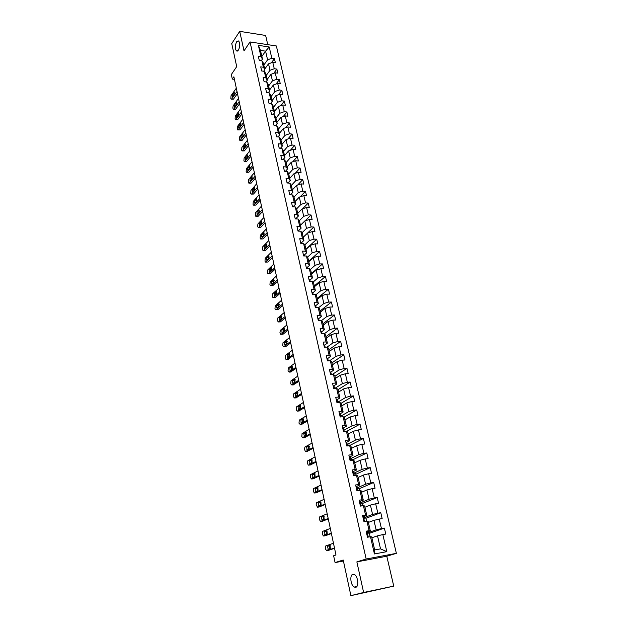 <?xml version="1.0" encoding="UTF-8"?>
<svg xmlns="http://www.w3.org/2000/svg" width="627" height="627" viewBox="0 0 627 627"><rect width="100%" height="100%" fill="white"/><g stroke="black" fill="none" stroke-linecap="round" stroke-linejoin="round"><path stroke-width="0.94" d="M238.44 50.121L236.465 50.944C234.882 48.6 234.937 45.552 236.622 41.797L238.613 40.943C240.196 43.31 240.133 46.374 238.44 50.121M355.713 587.311L354.231 587.068C350.603 585.359 349.49 574.912 352.868 574.285L354.388 574.52C358.017 576.205 359.114 586.77 355.713 587.311M267.768 44.658L265.636 35.457L239.702 31.35L231.747 43.6L236.708 66.611L231.339 74.519L232.311 79.08L234.427 79.355M396.374 553.343L276.358 45.967L250.032 41.946L366.168 559.025L396.374 553.343L386.788 556.22L356.865 561.87L363.621 592.476L393.748 586.127L386.788 556.22M393.748 586.127L350.893 595.65L343.204 560.013L335.077 562.584L343.416 561.024M363.621 592.476L350.893 595.65M261.859 56.461L265.589 51.163L260.471 50.403L262.454 59.079L260.973 56.704L258.34 56.328L259.257 60.372L261.89 60.748L263.379 67.246L260.738 66.877L261.663 70.969L264.304 71.329L265.801 77.889L263.152 77.536L264.092 81.667L266.741 82.012L268.254 88.634L265.597 88.305L266.546 92.475L269.21 92.804L270.731 99.497L268.066 99.184L269.022 103.392L271.695 103.698L273.239 110.462L270.558 110.164L271.522 114.42L274.203 114.71L275.762 121.536L273.082 121.254L274.054 125.557L276.742 125.831L278.317 132.728L275.621 132.462L276.609 136.804L279.305 137.062L280.896 144.03L278.192 143.787L279.187 148.168L281.891 148.411L283.498 155.449L280.786 155.222L281.797 159.658L284.509 159.869L286.131 166.986L283.412 166.782L284.431 171.257L287.15 171.453L288.796 178.64L286.061 178.46L287.088 182.982L289.823 183.155L291.477 190.42L288.741 190.255L289.776 194.825L292.519 194.981L294.196 202.317L291.445 202.176L292.495 206.792L295.246 206.934L296.939 214.348L294.181 214.222L295.239 218.894L298.005 219.003L299.714 226.504L296.939 226.394L298.013 231.112L300.788 231.206L302.512 238.785L299.737 238.699L300.819 243.472L303.601 243.542L305.349 251.2L302.559 251.137L303.648 255.957L306.446 256.004L308.21 263.748L305.412 263.708L306.517 268.575L309.323 268.607L311.102 276.429L308.296 276.413L309.409 281.335L312.222 281.343L314.025 289.251L311.211 289.259L312.34 294.235L315.162 294.212L316.988 302.206L314.158 302.245L315.303 307.277L318.132 307.23L319.974 315.31L317.137 315.373L318.289 320.46L321.134 320.389L322.999 328.556L320.146 328.642L321.314 333.791L324.167 333.697L326.056 341.95L323.195 342.068L324.378 347.264L327.239 347.146L329.144 355.501L326.275 355.634L327.466 360.893L330.343 360.744L332.271 369.193L329.394 369.358L330.601 374.68L333.478 374.507L335.429 383.05L332.545 383.238L333.76 388.622L336.652 388.419L338.627 397.056L335.727 397.275L336.965 402.714L339.865 402.487L341.856 411.226L338.948 411.477L340.202 416.979L343.11 416.72L345.132 425.553L342.209 425.835L343.471 431.4L346.394 431.11L348.44 440.052L345.508 440.358L346.786 445.993L349.717 445.672L351.786 454.716L348.839 455.061L350.132 460.759L353.079 460.406L355.172 469.552L352.217 469.929L353.526 475.689L356.481 475.305L358.597 484.569L355.634 484.969L356.959 490.8L359.922 490.385L362.061 499.75L359.083 500.189L360.423 506.091L363.401 505.644L365.565 515.128L362.586 515.598L363.942 521.57L366.928 521.084L369.115 530.677L366.121 531.187L367.493 537.229L370.494 536.712L374.421 553.954L386.82 551.65L380.526 548.868L377.517 535.842L371.882 537.747M260.973 56.704L258.379 45.34L269.202 46.978L271.836 58.272L274.422 58.648L271.42 62.778M386.82 551.65L382.838 534.565L385.777 534.055L384.382 528.099L381.451 528.592L379.233 519.085L382.156 518.615L380.777 512.721L377.854 513.184L375.667 503.787L378.583 503.348L377.219 497.524L374.311 497.948L372.14 488.668L375.048 488.261L373.7 482.5L370.8 482.9L368.66 473.722L371.552 473.346L370.22 467.656L367.336 468.024L365.22 458.948L368.104 458.603L366.787 452.984L363.903 453.313L361.818 444.347L364.687 444.034L363.386 438.477L360.517 438.775L358.448 429.91L361.317 429.628L360.031 424.134L357.163 424.401L355.125 415.638L357.978 415.387L356.708 409.948L353.855 410.191L351.833 401.531L354.678 401.304L353.424 395.927L350.579 396.146L348.581 387.58L351.418 387.376L350.172 382.062L347.342 382.251L345.367 373.778L348.197 373.614L346.966 368.355L344.145 368.519L342.185 360.141L345.007 359.992L343.784 354.796L340.978 354.929L339.042 346.645L341.848 346.527L340.649 341.386L337.843 341.496L335.931 333.305L338.729 333.211L337.538 328.125L334.747 328.211L332.859 320.107L335.649 320.036L334.465 315.005L331.683 315.067L329.818 307.05L332.592 307.003L331.424 302.034L328.65 302.065L326.808 294.134L329.575 294.118L328.423 289.196L325.656 289.204L323.83 281.358L326.589 281.358L325.444 276.491L322.693 276.483L320.883 268.717L323.634 268.748L322.505 263.928L319.754 263.896L317.967 256.216L320.71 256.263L319.59 251.498L316.854 251.443L315.083 243.84L317.818 243.911L316.713 239.2L313.986 239.122L312.23 231.598L314.95 231.692L313.861 227.029L311.141 226.927L309.409 219.489L312.121 219.599L311.039 214.983L308.327 214.857L306.611 207.498L309.315 207.631L308.249 203.062L305.545 202.921L303.844 195.632L306.54 195.789L305.482 191.266L302.794 191.102L301.109 183.891L303.797 184.072L302.747 179.588L300.067 179.408L298.405 172.268L301.078 172.464L300.043 168.036L297.37 167.832L295.725 160.771L298.389 160.982L297.363 156.593L294.698 156.374L293.068 149.383L295.725 149.618L294.714 145.276L292.057 145.033L290.442 138.112L293.091 138.363L292.088 134.06L289.439 133.81L287.84 126.952L290.481 127.218L289.486 122.97L286.845 122.688L285.269 115.909L287.895 116.191L286.915 111.982L284.282 111.684L282.714 104.968L285.34 105.273L284.36 101.104L281.742 100.79L280.191 94.144L282.808 94.465L281.844 90.335L279.227 90.006L277.698 83.422L280.3 83.759L279.344 79.668L276.742 79.323L275.222 72.803L277.816 73.155L276.868 69.103L274.273 68.751L272.769 62.292L275.363 62.661L274.422 58.648M335.077 562.584L333.627 555.757L335.978 554.981L233.879 76.784L232.311 79.08M261.89 60.748L263.379 63.108L264.853 69.581L263.653 71.235M264.735 69.056L268.521 63.829L270.01 70.287L266.201 75.475M264.853 69.581L263.379 67.246M272.769 62.292L268.521 63.829M274.273 68.751L270.01 70.287M264.304 71.329L265.785 73.649L267.282 80.185L265.997 81.91M267.126 79.504L270.942 74.339L272.447 80.859L268.607 85.993M267.282 80.185L265.801 77.889M275.222 72.803L270.942 74.339M276.742 79.323L272.447 80.859M266.741 82.012L268.215 84.292L269.728 90.891L268.364 92.694M269.539 90.061L273.396 84.951L274.916 91.534L271.036 96.605M269.728 90.891L268.254 88.634M277.698 83.422L273.396 84.951M279.227 90.006L274.916 91.534M269.21 92.804L270.676 95.038L272.204 101.707L270.746 103.588M271.977 100.72L275.872 95.672L277.408 102.319L273.49 107.335M272.204 101.707L270.731 99.497M280.191 94.144L275.872 95.672M281.742 100.79L277.408 102.319M271.695 103.698L273.16 105.9L274.697 112.633L273.153 114.592M274.438 111.481L278.372 106.496L279.916 113.205L275.958 118.158M274.697 112.633L273.239 110.462M282.714 104.968L278.372 106.496M284.282 111.684L279.916 113.205M274.203 114.71L275.668 116.865L277.22 123.668L275.574 125.706M276.922 122.351L280.896 117.421L282.463 124.209L278.459 129.099M277.22 123.668L275.762 121.536M285.269 115.909L280.896 117.421M286.845 122.688L282.463 124.209M276.742 125.831L278.2 127.939L279.767 134.813L278.012 136.937M279.43 133.332L283.443 128.464L285.026 135.314L280.99 140.142M279.767 134.813L278.317 132.728M287.84 126.952L283.443 128.464M289.439 133.81L285.026 135.314M279.305 137.062L280.755 139.131L282.338 146.075L280.465 148.285M281.962 144.422L286.022 139.617L287.621 146.538L283.537 151.303M282.338 146.075L280.896 144.03M290.442 138.112L286.022 139.617M292.057 145.033L287.621 146.538M281.891 148.411L283.341 150.433L284.94 157.448L282.942 159.744M284.525 155.621L288.624 150.888L290.238 157.879L286.116 162.573M284.94 157.448L283.498 155.449M293.068 149.383L288.624 150.888M294.698 156.374L290.238 157.879M284.509 159.869L285.951 161.852L287.566 168.937L285.434 171.328M287.111 166.931L291.249 162.268L292.88 169.329L288.718 173.953M287.566 168.937L286.131 166.986M295.725 160.771L291.249 162.268M297.37 167.832L292.88 169.329M287.15 171.453L288.585 173.389L290.223 180.545L287.942 183.037M289.721 178.358L293.906 173.765L295.552 180.897L291.343 185.451M290.223 180.545L288.796 178.64M298.405 172.268L293.906 173.765M300.067 179.408L295.552 180.897M289.823 183.155L291.249 185.043L292.903 192.27L290.513 194.817M292.362 189.903L296.587 185.38L298.248 192.591L294 197.066M292.903 192.27L291.477 190.42M301.109 183.891L296.587 185.38M302.794 191.102L298.248 192.591M292.519 194.981L293.945 196.815L295.615 204.128L293.201 206.628M295.027 201.573L299.298 197.121L300.976 204.402L296.681 208.807M295.615 204.128L294.196 202.317M303.844 195.632L299.298 197.121M305.545 202.921L300.976 204.402M295.246 206.934L296.665 208.713L298.35 216.096L295.913 218.557M297.723 213.352L302.034 208.979L303.734 216.339L299.369 220.688M298.35 216.096L296.939 214.348M306.611 207.498L302.034 208.979M308.327 214.857L303.734 216.339M298.005 219.003L299.408 220.735L301.117 228.197L298.648 230.618M300.443 225.258L304.8 220.963L306.517 228.393L302.049 232.727M301.117 228.197L299.714 226.504M309.409 219.489L304.8 220.963M311.141 226.927L306.517 228.393M300.788 231.206L302.19 232.891L303.915 240.431L301.422 242.798M303.194 237.288L307.598 233.064L309.33 240.58L304.753 244.891M303.915 240.431L302.512 238.785M312.23 231.598L307.598 233.064M313.986 239.122L309.33 240.58M303.601 243.542L304.996 245.165L306.736 252.791L304.22 255.111M305.976 249.444L310.42 245.306L312.175 252.9L307.481 257.18M306.736 252.791L305.349 251.2M315.083 243.84L310.42 245.306M316.854 251.443L312.175 252.9M306.446 256.004L307.833 257.579L309.589 265.276L307.042 267.557M308.782 261.725L313.281 257.666L315.052 265.346L310.232 269.61M309.589 265.276L308.21 263.748M317.967 256.216L313.281 257.666M319.754 263.896L315.052 265.346M309.323 268.607L310.702 270.119L312.481 277.902L309.903 280.128M311.619 274.14L316.165 270.166L317.96 277.926L313.006 282.166M312.481 277.902L311.102 276.429M320.883 268.717L316.165 270.166M322.693 276.483L317.96 277.926M312.222 281.343L313.594 282.793L315.397 290.669L312.795 292.84M314.488 286.688L319.08 282.801L320.891 290.638L315.796 294.862M315.397 290.669L314.025 289.251M323.83 281.358L319.08 282.801M325.656 289.204L320.891 290.638M315.162 294.212L316.525 295.615L318.344 303.57L315.718 305.694M317.387 299.361L322.027 295.568L323.861 303.492L318.602 307.7M318.344 303.57L316.988 302.206M326.808 294.134L322.027 295.568M328.65 302.065L323.861 303.492M318.132 307.23L319.488 308.562L321.33 316.611L318.665 318.681M320.311 312.183L325.013 308.476L326.863 316.486L321.439 320.671M321.33 316.611L319.974 315.31M329.818 307.05L325.013 308.476M331.683 315.067L326.863 316.486M321.134 320.389L322.482 321.659L324.339 329.794L321.651 331.816L322.012 333.407L321.173 333.164M323.273 325.131L328.023 321.526L329.896 329.622L324.284 333.791M324.339 329.794L322.999 328.556M332.859 320.107L328.023 321.526M334.747 328.211L329.896 329.622M324.167 333.697L325.507 334.904L327.388 343.126L324.668 345.085L325.037 346.723L324.206 346.504M326.267 338.227L331.072 334.716L332.961 342.906L327.02 347.154M327.388 343.126L326.056 341.95M335.931 333.305L331.072 334.716M337.843 341.496L332.961 342.906M327.239 347.146L328.572 348.291L330.468 356.598L327.717 358.511L328.101 360.188L327.263 359.992M329.293 351.465L334.152 348.048L336.064 356.332L329.575 360.791M330.468 356.598L329.144 355.501M339.042 346.645L334.152 348.048M340.978 354.929L336.064 356.332M330.343 360.744L331.667 361.826L333.588 370.228L330.797 372.085M332.357 364.851L337.263 361.536L339.199 369.906L332.091 374.585M333.588 370.228L332.271 369.193M342.185 360.141L337.263 361.536M344.145 368.519L339.199 369.906M333.478 374.507L334.794 375.51L336.738 384.014L333.909 385.817M335.453 378.387L340.414 375.165L342.366 383.638L334.552 388.56L334.324 387.564L333.493 387.423M336.738 384.014L335.429 383.05M345.367 373.778L340.414 375.165M347.342 382.251L342.366 383.638M336.652 388.419L337.961 389.351L339.92 397.949L337.044 399.705M338.58 392.063L343.596 388.952L345.571 397.518L337.671 402.283M339.92 397.949L338.627 397.056M348.581 387.58L343.596 388.952M350.579 396.146L345.571 397.518M339.865 402.487L341.159 403.357L343.141 412.049L340.21 413.749M341.739 405.904L346.817 402.895L348.816 411.555L340.822 416.148M343.141 412.049L341.856 411.226M351.833 401.531L346.817 402.895M353.855 410.191L348.816 411.555M343.11 416.72L344.395 417.511L346.402 426.305L343.4 427.959M344.936 419.894L350.07 417.002L352.092 425.757L344.011 430.177M346.402 426.305L345.132 425.553M355.125 415.638L350.07 417.002M357.163 424.401L352.092 425.757M346.394 431.11L347.664 431.831L349.701 440.726L346.613 442.333M348.173 434.041L353.362 431.258L355.407 440.123L347.233 444.355M349.701 440.726L348.44 440.052M358.448 429.91L353.362 431.258M360.517 438.775L355.407 440.123M349.717 445.672L350.979 446.314L353.032 455.312L349.85 456.887M351.441 448.352L356.692 445.687L358.762 454.646L350.493 458.698M353.032 455.312L351.786 454.716M361.818 444.347L356.692 445.687M363.903 453.313L358.762 454.646M353.079 460.406L354.326 460.97L356.41 470.07L353.087 471.614M354.749 462.828L360.063 460.281L362.155 469.341L353.793 473.205M356.41 470.07L355.172 469.552M365.22 458.948L360.063 460.281M367.336 468.024L362.155 469.341M356.481 475.305L357.719 475.791L359.82 485L356.324 486.528M358.095 477.468L363.472 475.039L365.588 484.209L357.124 487.884M359.82 485L358.597 484.569M368.66 473.722L363.472 475.039M370.8 482.9L365.588 484.209M359.922 490.385L361.144 490.784L363.276 500.103L359.537 501.631M361.481 492.273L366.92 489.977L369.068 499.249L360.501 502.729M363.276 500.103L362.061 499.75M372.14 488.668L366.92 489.977M374.311 497.948L369.068 499.249M363.401 505.644L364.616 505.965L366.771 515.386L362.868 516.867M364.906 507.259L370.408 505.08L372.579 514.469L363.911 517.745M366.771 515.386L365.565 515.128M375.667 503.787L370.408 505.08M377.854 513.184L372.579 514.469M366.928 521.084L368.12 521.319L370.306 530.857L366.364 532.237M368.37 522.409L373.943 520.371L376.137 529.87L367.367 532.934M370.306 530.857L369.115 530.677M379.233 519.085L373.943 520.371M381.451 528.592L376.137 529.87M370.494 536.712L371.678 536.853L374.664 549.942L374.421 553.954M382.838 534.565L377.517 535.842M356.865 561.87L366.168 559.025M239.702 31.35L244.013 50.865L250.032 41.946M374.664 549.942L380.526 548.868M262.454 59.079L261.326 60.662M263.826 65.059L267.588 59.816L265.589 51.163L269.202 46.978M260.471 50.403L258.379 45.34M271.836 58.272L267.588 59.816M370.11 536.775L369.248 533.005L367.453 533.311M384.382 528.099L369.327 533.334M366.544 521.147L365.807 517.91L364.021 518.2M380.777 512.721L365.902 518.302M363.025 505.699L362.406 502.995L360.619 503.262M377.219 497.524L362.508 503.45M359.545 490.439L359.044 488.245L357.265 488.496M373.7 482.5L359.161 488.762M356.105 475.352L355.721 473.659L353.942 473.894M370.22 467.656L355.854 474.247M352.703 460.445L352.429 459.246L350.665 459.458M366.787 452.984L352.578 459.889M349.349 445.711L349.184 444.99L347.334 445.194L347.201 444.214L346.59 444.073M363.386 438.477L349.341 445.695M346.026 431.149L344.215 431.07M360.031 424.134L346.762 431.321M356.708 409.948L343.933 417.221M353.424 395.927L341.08 403.302M350.172 382.062L338.024 389.657M346.966 368.355L334.951 376.2M343.784 354.796L331.902 362.884M340.649 341.386L328.893 349.709M337.538 328.125L325.915 336.683M334.465 315.005L322.968 323.791M331.424 302.034L320.052 311.031M328.423 289.196L317.168 298.413M325.444 276.491L314.315 285.928M322.505 263.928L311.486 273.568M319.59 251.498L308.696 261.341M316.713 239.2L305.921 249.232M313.861 227.029L303.186 237.257M311.039 214.983L305.059 220.876M308.249 203.062L302.59 208.799M305.482 191.266L300.129 196.847M302.747 179.588L297.668 185.028M300.043 168.036L295.215 173.326M297.363 156.593L292.778 161.758M294.714 145.276L290.348 150.3M292.088 134.06L287.934 138.967M289.486 122.97L285.528 127.751M286.915 111.982L283.138 116.646M284.36 101.104L280.763 105.657M281.844 90.335L278.404 94.771M279.344 79.668L276.06 84.002M276.868 69.103L273.733 73.335M334.489 548.006L326.722 550.671L325.429 549.095L325.734 545.96L333.47 543.233M328.548 550.349L334.559 548.312M366.387 532.37L367.226 532.331L367.657 534.228L366.85 534.369M328.172 549.26L327.537 546.235L330.068 545.514L330.351 548.507L328.172 549.26M366.991 535.011L367.657 534.228M367.069 535.348L367.931 535.419L368.308 537.088M329.637 548.758L329.496 545.89L330.225 545.639M331.322 533.162L323.642 536.014L322.364 534.486L322.662 531.359L330.311 528.436M325.429 535.717L331.401 533.538M362.884 516.914L363.723 516.914L364.146 518.78L363.331 518.897M325.076 534.58L324.441 531.586L326.957 530.81L327.231 533.773L325.076 534.58M363.511 519.689L364.146 518.78M363.55 519.861L364.42 519.963L364.749 521.437M326.479 534.055L326.401 531.265L327.161 530.975M328.187 518.482L320.593 521.523L319.135 519.117L319.629 516.914L327.192 513.811M322.341 521.249L328.282 518.929M359.42 501.647L360.259 501.671L360.682 503.52L359.859 503.606M322.012 520.057L321.385 517.095L323.885 516.264L324.143 519.195L322.012 520.057M361.238 505.973L360.948 504.688L360.078 504.555L360.682 503.52M323.367 519.509L323.336 516.797L324.128 516.476M325.092 503.967L317.583 507.196L316.133 504.837L316.619 502.635L324.104 499.351M319.292 506.945L325.194 504.476M355.987 486.552L356.834 486.607L357.249 488.433L356.434 488.488M318.978 505.691L318.359 502.768L320.844 501.882L321.087 504.782L318.978 505.691M356.834 489.515L357.249 488.433M356.645 489.428L357.515 489.585L357.766 490.69M320.287 505.127L320.311 502.486L321.118 502.133M322.027 489.616L314.597 493.018L313.359 491.615L313.649 488.511L321.048 485.047M316.267 492.791L322.145 490.189M352.601 471.637L353.448 471.716L353.863 473.518L353.04 473.55M315.984 491.49L315.373 488.598L317.834 487.657L318.069 490.533L315.984 491.49M353.714 474.561L353.863 473.518M353.252 474.482L354.122 474.663L354.333 475.587M317.246 490.91L317.309 488.331L318.14 487.947M318.994 475.415L311.65 478.997L310.428 477.633L310.71 474.537L318.03 470.901M313.281 478.793L319.127 476.05M349.255 456.887L350.109 456.997L350.509 458.784L349.686 458.776M313.014 477.445L312.411 474.584L314.864 473.581L315.083 476.434L313.014 477.445M350.532 459.803L350.509 458.784M349.897 459.701L350.767 459.912L350.94 460.657M314.245 476.841L314.346 474.333L315.185 473.926M315.992 461.378L308.735 465.132L308.249 465.109L307.332 462.922L307.802 460.72L315.044 456.911M310.334 464.944L316.141 462.075M345.947 442.309L346.802 442.45L347.201 444.214M310.083 463.549L309.487 460.712L311.917 459.669L312.128 462.491L310.083 463.549M346.582 445.092L347.585 445.907M311.282 462.93L311.415 460.492L312.262 460.046M313.03 447.49L305.851 451.409L305.357 451.393L304.463 449.245L304.926 447.043L312.089 443.07M307.41 451.236L313.194 448.25M342.679 427.904L343.533 428.069L343.925 429.808L343.094 429.746M307.183 449.802L306.595 446.996L309.009 445.899L309.205 448.697L307.183 449.802M344.098 430.827L343.925 429.808M343.306 430.647L344.27 431.321M308.351 449.159L308.515 446.792L309.37 446.322M310.099 433.759L302.99 437.842L301.806 436.588L302.081 433.516L309.166 429.385M304.518 437.685L310.271 434.566M339.442 413.655L340.296 413.844L340.688 415.568L339.858 415.482M304.314 436.204L303.734 433.429L306.133 432.285L306.313 435.052L304.314 436.204M340.9 416.594L340.688 415.568M340.061 416.375L340.994 416.908M305.451 435.546L305.647 433.241L306.509 432.74M307.199 420.168L300.168 424.408L298.993 423.194L299.267 420.137L306.274 415.842M301.665 424.275L307.379 421.038M336.244 399.571L337.099 399.783L337.491 401.492L336.66 401.374M301.477 422.747L301.07 422.747L300.897 420.004L303.28 418.805L303.452 421.556L301.477 422.747M337.718 402.526L337.491 401.492M336.856 402.26L337.757 402.652M302.59 422.073L302.802 419.839L303.672 419.306M304.33 406.727L297.37 411.124L296.21 409.94L296.485 406.899L303.413 402.448M298.836 411.006L304.526 407.652M333.086 385.644L333.94 385.879L334.324 387.564M298.671 409.439L298.256 409.439L298.099 406.727L300.466 405.481L300.623 408.201L298.671 409.439M333.689 388.301L334.528 388.568M299.761 408.749L299.996 406.57L300.866 406.022M301.485 393.427L294.612 397.98L293.46 396.836L293.726 393.795L300.584 389.195M296.038 397.871L301.697 394.407M329.959 371.866L330.813 372.132L331.197 373.802L330.358 373.637M295.889 396.272L295.474 396.272L295.325 393.584L297.676 392.29L297.825 394.986L295.889 396.272M331.385 374.632L331.197 373.802M330.554 374.499L331.127 374.648M296.955 395.559L297.214 393.45L298.084 392.87M298.679 380.268L291.868 384.97L290.732 383.857L290.999 380.832L297.786 376.082M293.271 384.876L298.899 381.31M326.871 358.244L327.725 358.542M293.138 383.238L292.723 383.246L292.582 380.581L294.917 379.241L295.051 381.914L293.138 383.238M328.25 360.854L328.101 360.188M294.188 382.509L294.463 380.464L295.333 379.86M295.897 367.25L289.165 372.101L288.036 371.019L288.302 368.002L295.011 363.111M290.536 372.023L296.132 368.339M323.814 344.779L324.668 345.093M290.419 370.345L289.995 370.361L289.862 367.712L292.182 366.325L292.315 368.974L290.419 370.345M325.154 347.233L325.037 346.723M291.453 369.601L291.743 367.61L292.613 366.983M293.146 354.373L286.484 359.357L285.959 359.389L285.199 357.508L285.63 355.305L292.276 350.274M287.824 359.295L293.389 355.509M320.789 331.456L321.643 331.793M287.73 357.578L287.299 357.602L287.174 354.984L289.478 353.542L289.603 356.175L287.299 357.602M288.741 356.818L289.047 354.89L289.909 354.247M290.426 341.621L283.835 346.755L282.73 345.743L282.989 342.742L289.564 337.569M285.7 346.676L283.835 346.755L285.7 346.676L290.685 342.812M317.795 318.281L318.657 318.641L319.018 320.232L318.179 319.966M285.066 344.952L284.634 344.975L284.517 342.381L286.367 340.923L286.805 340.9L286.915 343.51L284.634 344.975M286.069 344.168L286.382 342.311L287.237 341.637M287.73 329.01L281.209 334.277L280.677 334.316L279.948 332.506L280.371 330.304L286.876 324.998M281.178 334.301L283.067 334.215L287.997 330.249M314.84 305.247L315.702 305.623L316.055 307.206L315.216 306.916M282.424 332.451L281.993 332.482L281.884 329.904L284.156 328.383L284.258 330.97L282.424 332.451M283.412 331.652L283.749 329.849L284.595 329.159M285.066 316.525L278.607 321.925L277.534 320.977L277.785 317.991L284.219 312.552M278.56 321.957L280.465 321.878L285.34 317.811M311.909 292.354L312.771 292.754L313.108 294.228L312.285 294.008M279.814 320.083L279.376 320.123L279.281 317.56L281.539 315.992L281.633 318.563L279.814 320.083M280.794 319.261L281.139 317.521L281.978 316.815M282.432 304.173L276.037 309.699L275.496 309.754L274.971 308.782L275.222 305.804L281.594 300.239M275.974 309.746L277.886 309.667L282.714 305.506M309.017 279.595L309.879 280.018L310.177 281.335M277.228 307.841L276.789 307.881L276.703 305.341L278.944 303.734L279.031 306.282L277.228 307.841M310.051 281.335L309.385 281.233M278.2 306.995L278.553 305.318L279.383 304.597M279.822 291.947L273.497 297.598L272.949 297.66L272.275 295.944L272.682 293.742L278.991 288.052M273.419 297.653L275.331 297.582L280.112 293.326M306.156 266.984L307.018 267.423L307.277 268.583M274.673 295.717L274.234 295.764L274.148 293.248L276.374 291.594L276.452 294.126L274.673 295.717M275.637 294.855L275.99 293.232L276.813 292.503M277.236 279.838L270.974 285.614L270.425 285.685L269.923 284.76L270.174 281.805L276.413 275.99M270.888 285.685L272.808 285.614L277.542 281.264M303.319 254.499L304.181 254.962L304.408 255.973M272.142 283.717L271.703 283.772L271.624 281.272L273.827 279.579L273.905 282.087L272.142 283.717M273.098 282.832L274.265 280.528M274.681 267.862L268.481 273.756L267.933 273.834L267.282 272.181L267.682 269.978L273.866 264.045M268.372 273.842L270.308 273.772L274.994 269.328M300.513 242.147L301.579 243.488M269.634 271.836L269.195 271.906L269.124 269.414L271.311 267.682L271.373 270.182L269.634 271.836M270.59 270.927L271.742 268.677M272.149 255.996L266.013 262.015L265.456 262.102L264.986 261.216L265.221 258.277L271.342 252.226M265.895 262.11L267.831 262.039L272.471 257.509M297.739 229.921L298.765 231.144M267.157 260.08L266.71 260.15L266.647 257.681L268.818 255.91L268.881 258.387L267.157 260.08M268.105 259.147L269.249 256.945M269.641 244.256L263.567 250.392L263.011 250.487L262.548 249.624L262.784 246.693L268.842 240.517M263.434 250.494L265.378 250.432L269.971 245.808M294.996 217.828L295.991 218.925M264.696 248.441L264.249 248.511L264.194 246.066L266.357 244.248L266.404 246.709L264.696 248.441M265.644 247.477L266.773 245.337M267.157 232.633L261.145 238.879L260.589 238.981L260.134 238.142L260.37 235.219L266.365 228.933M260.997 238.997L262.948 238.934L267.494 234.232M292.284 205.86L293.24 206.832M262.266 236.912L261.82 236.99L261.765 234.561L263.912 232.711L263.951 235.149L262.266 236.912M263.215 235.924L264.32 233.84M264.704 221.127L258.747 227.483L258.191 227.593L257.595 226.041L257.979 223.855L263.92 217.459M258.59 227.609L260.55 227.546L265.049 222.757M289.596 194.009L290.52 194.864M259.852 225.493L259.406 225.587L259.366 223.165L261.49 221.276L261.53 223.706L259.852 225.493M260.808 224.482L261.898 222.46M262.266 209.732L256.372 216.197L255.816 216.315L255.385 215.508L255.612 212.6L261.49 206.103M256.208 216.331L258.167 216.276L262.627 211.409M286.931 182.292L287.832 183.029M257.47 214.191L257.023 214.285L256.984 211.887L259.092 209.959L259.131 212.373L257.47 214.191M258.426 213.149L259.492 211.189M259.86 198.445L254.021 205.021L253.465 205.147L253.042 204.363L253.269 201.463L259.092 194.856M253.841 205.17L255.808 205.107L260.221 200.162M284.297 170.685L285.167 171.312M255.111 202.999L254.656 203.101L254.625 200.718L256.725 198.759L256.749 201.149L255.111 202.999M256.067 201.918L257.101 200.037M257.47 187.277L251.693 193.955L251.129 194.088L250.729 193.32L250.949 190.428L256.717 183.719M251.505 194.111L253.48 194.056L257.846 189.025M281.688 159.203L282.526 159.713M252.767 191.917L252.32 192.027L252.297 189.652L254.374 187.661L254.397 190.036L252.767 191.917M253.739 190.804L254.742 188.993M255.111 176.211L249.389 182.99L248.825 183.131L248.433 182.379L248.653 179.502L254.358 172.691M249.185 183.155L251.168 183.1L255.495 177.997M279.109 147.831L279.869 148.231M250.455 180.937L250.001 181.054L249.985 178.703L252.046 176.665L252.062 179.032L250.455 180.937M251.427 179.784L252.399 178.06M252.775 165.254L247.101 172.135L246.544 172.284L246.152 171.547L246.38 168.679L252.03 161.766M246.889 172.307L248.872 172.26L253.159 167.08M276.554 136.576L277.189 136.858M248.159 170.066L247.704 170.191L247.696 167.848L249.742 165.787L249.758 168.13L248.159 170.066M249.146 168.875L250.079 167.237M250.455 154.407L244.843 161.382L244.279 161.539L243.903 160.818L244.122 157.957L249.718 150.95M244.616 161.57L246.607 161.515L250.855 156.264M274.03 125.439L274.461 125.596M245.886 159.297L245.431 159.43L245.423 157.103L247.461 155.002L247.469 157.338L245.886 159.297M246.881 158.059L247.775 156.515M248.159 143.661L242.602 150.731L242.038 150.895L241.669 150.19L241.889 147.337L247.43 140.236M242.367 150.927L244.358 150.88L248.566 145.55M243.637 148.63L243.182 148.771L243.182 146.459L245.196 144.328L245.204 146.647L243.637 148.63M244.648 147.345L245.494 145.903M245.886 133.018L240.384 140.182L239.82 140.354L239.459 139.664L239.679 136.819L245.165 129.624M240.141 140.385L242.14 140.338L246.301 134.946M241.411 138.065L240.956 138.214L240.956 135.918L242.962 133.747L242.955 136.051L241.411 138.065M242.437 136.725L243.229 135.401M243.637 122.477L238.182 129.726L237.617 129.914L237.272 129.24L237.484 126.395L242.923 119.114M237.931 129.938L239.929 129.899L244.06 124.436M239.2 127.602L238.746 127.751L238.754 125.471L240.744 123.268L240.737 125.565L239.2 127.602M240.259 126.199L240.98 125M241.411 112.029L236.003 119.373L235.446 119.569L235.101 118.903L235.313 116.073L240.697 108.706M235.744 119.6L237.751 119.553L241.834 114.028M237.014 117.241L236.559 117.39L236.567 115.125L238.542 112.891L238.534 115.172L237.014 117.241M238.095 115.76L238.746 114.717M239.2 101.692L233.847 109.114L233.283 109.317L232.813 108.016L233.158 105.845L238.495 98.392M233.581 109.349L235.587 109.302L239.632 103.714M234.843 106.966L234.396 107.131L234.404 104.874L236.363 102.609L236.348 104.874L234.843 106.966M235.971 105.407L236.52 104.537M237.014 91.44L231.708 98.956L231.151 99.16L230.822 98.533L231.026 95.719L236.316 88.18M231.434 99.199L233.44 99.152L237.453 93.494M232.703 96.793L232.249 96.966L232.264 94.716L234.208 92.428L234.192 94.677L232.703 96.793M233.887 95.108L234.294 94.497M328.689 550.326L326.722 550.671M327.537 546.235L329.496 545.89M325.601 535.693L323.642 536.014M324.441 531.586L326.401 531.265M322.544 521.217L320.593 521.523M321.385 517.095L323.336 516.797M319.527 506.906L317.583 507.196M318.359 502.768L320.311 502.486M316.533 492.751L314.597 493.018M315.373 488.598L317.309 488.331M313.578 478.754L311.65 478.997M312.411 474.584L314.346 474.333M310.655 464.905L308.735 465.132M309.487 460.712L311.415 460.492M307.763 451.197L305.851 451.409M306.595 446.996L308.515 446.792M304.902 437.646L302.99 437.842M303.734 433.429L305.647 433.241M302.073 424.236L300.168 424.408M300.897 420.004L302.802 419.839M299.267 410.967L297.37 411.124M298.099 406.727L299.996 406.57M296.5 397.839L294.612 397.98M295.325 393.584L297.214 393.45M293.757 384.845L291.868 384.97M292.582 380.581L294.463 380.464M294.486 379.249L294.886 379.225M291.046 371.991L289.165 372.101M289.862 367.712L291.743 367.61M291.751 366.34L292.174 366.317M288.357 359.271L286.484 359.357M287.174 354.984L289.047 354.89M289.047 353.565L289.486 353.55M284.517 342.381L286.382 342.311M286.367 340.923L286.821 340.908M283.067 334.215L281.209 334.277M281.884 329.904L283.749 329.849M283.717 328.415L284.188 328.399M280.465 321.878L278.607 321.925M279.281 317.56L281.139 317.521M281.092 316.032L281.578 316.024M277.886 309.667L276.037 309.699M276.703 305.341L278.553 305.318M278.498 303.774L278.991 303.774M275.331 297.582L273.497 297.598M274.148 293.248L275.99 293.232M275.927 291.649L276.436 291.641M272.808 285.614L270.974 285.614M271.624 281.272L273.458 281.272M273.38 279.634L273.905 279.642M270.308 273.772L268.481 273.756M269.124 269.414L270.95 269.438M270.864 267.753L271.397 267.753M267.831 262.039L266.013 262.015M266.647 257.681L268.474 257.713M268.372 255.981L268.92 255.988M265.378 250.432L263.567 250.392M264.194 246.066L266.013 246.105M265.903 244.326L266.459 244.342M262.948 238.934L261.145 238.879M261.765 234.561L263.575 234.616M263.458 232.789L264.022 232.813M260.55 227.546L258.747 227.483M259.366 223.165L261.169 223.236M261.036 221.37L261.616 221.394M258.167 216.276L256.372 216.197M256.984 211.887L258.786 211.973M258.637 210.061L259.225 210.092M255.808 205.107L254.021 205.021M254.625 200.718L256.419 200.812M256.263 198.861L256.858 198.892M253.48 194.056L251.693 193.955M252.297 189.652L254.076 189.762M253.919 187.771L254.515 187.81M251.168 183.1L249.389 182.99M249.985 178.703L251.764 178.82M251.592 176.783L252.195 176.83M248.872 172.26L247.101 172.135M247.696 167.848L249.468 167.981M249.28 165.912L249.899 165.951M246.607 161.515L244.843 161.382M245.423 157.103L247.195 157.244M246.999 155.135L247.618 155.182M244.358 150.88L242.602 150.731M243.182 146.459L244.938 146.608M244.742 144.461L245.361 144.516M242.14 140.338L240.384 140.182M240.956 135.918L242.712 136.075M242.5 133.896L243.127 133.951M239.929 129.899L238.182 129.726M238.754 125.471L240.502 125.643M240.282 123.425L240.917 123.488M237.751 119.553L236.003 119.373M236.567 115.125L238.315 115.305M238.08 113.048L238.722 113.119M235.587 109.302L233.847 109.114M234.404 104.874L236.144 105.07M235.909 102.773L236.544 102.852M233.44 99.152L231.708 98.956M232.264 94.716L233.996 94.92M233.746 92.6L234.388 92.678M236.465 50.944L237.374 51.077M354.231 587.068L356.802 586.543M327.827 549.221L328.791 549.048M324.715 534.541L325.554 534.4M321.643 520.018L322.388 519.901M318.61 505.66L319.284 505.566M315.608 491.466L316.227 491.38M312.638 477.421L313.218 477.343M309.699 463.525L310.247 463.463M306.791 449.786L307.316 449.731M303.915 436.188L304.424 436.141M301.07 422.747L301.563 422.7M298.256 409.439L298.734 409.4M295.474 396.272L295.936 396.24M292.723 383.246L293.17 383.222M289.995 370.361L290.434 370.33M281.993 332.482L282.401 332.475M279.376 320.123L279.775 320.115M276.789 307.881L277.181 307.873"/></g></svg>

